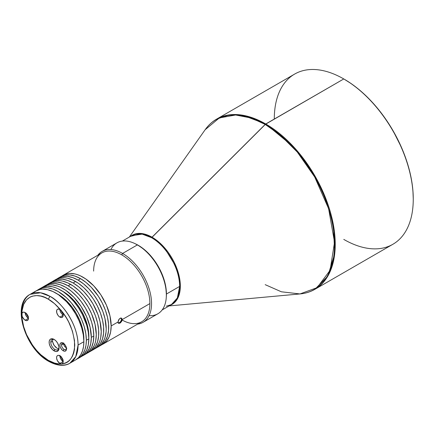 <?xml version="1.0" encoding="UTF-8"?>
<svg xmlns="http://www.w3.org/2000/svg" width="435" height="435" viewBox="0 0 435 435"><rect width="100%" height="100%" fill="white"/><g stroke="black" fill="none" stroke-linecap="round" stroke-linejoin="round"><path stroke-width="0.65" d="M63.722 342.9L63.559 343.873L61.536 345.042A3.507 2.028 60 0 1 62.265 343.433A3.507 2.028 60 0 1 63.635 343.422A3.507 2.028 -120 0 0 61.536 345.042A3.507 2.028 -120 0 0 64.021 349.338L63.195 350.773A4.682 2.702 60 0 1 59.883 345.042A4.682 2.702 60 0 1 63.195 343.128L61.357 342.715L60.443 343.242L59.883 345.042L60.133 346.646L60.851 348.304L62.548 350.327L63.836 351.072L65.032 351.186L66.251 350.18L66.251 347.255L65.032 344.835L63.195 343.128A4.682 2.702 60 0 1 66.501 348.859A4.682 2.702 60 0 1 63.195 350.773L64.021 349.338A3.507 2.028 -120 0 0 66.473 348.332A3.507 2.028 60 0 1 65.772 349.512A3.507 2.028 60 0 1 64.021 349.338A3.507 2.028 60 0 1 61.536 345.042L63.559 343.873L64.413 346.244L66.435 348.065M21.837 312.569A39.77 22.963 60 0 1 30.075 294.359A39.77 22.963 60 0 1 49.96 296.333L48.301 299.198C52.124 301.156 56.534 305.071 61.536 310.933C69.334 320.242 73.743 331.611 74.771 345.042C73.743 357.282 69.334 363.557 61.536 363.867L62.374 363.562L63.108 362.333L62.896 359.767L61.444 357.135L59.236 355.487L58.045 355.368L57.132 355.895L56.637 356.988L56.637 358.478L57.545 360.958L59.883 363.426A4.682 2.702 60 0 1 56.827 359.305A4.682 2.702 60 0 1 57.545 355.553A4.682 2.702 60 0 1 59.883 355.786A4.682 2.702 -120 0 0 63.195 361.518L59.883 363.426L61.536 363.867C56.534 363.954 52.124 362.774 48.301 360.321C40.564 357.081 22.196 337.31 21.837 314.478A4.682 2.702 60 0 1 22.805 312.335A4.682 2.702 60 0 1 25.143 312.569A4.682 2.702 -120 0 0 28.454 318.3L25.143 320.209A4.682 2.702 60 0 1 21.837 314.478C22.196 292.064 40.564 293.5 48.301 299.198L49.96 296.333A39.77 22.963 60 0 1 78.082 345.042L83.868 341.698A39.77 22.963 -120 0 0 66.511 301.672A39.77 22.963 -120 0 0 35.86 291.02L34.006 292.309M59.883 309.464A4.682 2.702 -120 0 0 60.666 312.39L62.602 314.793A4.682 2.702 -120 0 0 63.195 315.196L59.883 317.104A4.682 2.702 60 0 1 56.827 312.982A4.682 2.702 60 0 1 57.545 309.231A4.682 2.702 60 0 1 59.883 309.464L58.045 309.046L57.132 309.573L56.637 310.666L56.827 312.982L58.045 315.402L59.236 316.658L60.421 317.365L61.895 317.479L63.08 316.12L62.939 313.586L61.536 310.933L59.883 309.464A4.682 2.702 60 0 1 61.536 310.933L66.414 317.925L68.676 322.003L72.4 331.03L74.499 340.496L74.499 349.272L73.694 353.062L72.4 356.314L70.698 358.978L68.676 361.034L66.414 362.502L64.01 363.426L61.536 363.867L57.931 363.785L54.473 363.04L48.301 360.321L48.791 361.393L48.301 360.321L40.89 354.819L36.703 350.534L32.424 345.042L26.546 334.602L23.631 326.587L22.044 318.404L22.044 310.791L23.631 304.446L26.546 299.797L30.341 296.942L32.424 296.143L36.703 295.588L40.89 296.137L44.789 297.437L48.301 299.198L54.473 303.597L61.536 310.933A4.682 2.702 60 0 1 62.221 317.338A4.682 2.702 60 0 1 59.883 317.104L63.195 315.196A4.682 2.702 60 0 1 62.602 314.793A28.395 16.394 -120 0 0 60.666 312.39L59.883 309.464M52.869 339.327L52.483 341.29L50.786 342.269A5.851 3.377 60 0 1 51.999 339.594A5.851 3.377 60 0 1 54.527 339.675A5.851 3.377 -120 0 0 50.786 342.269A5.851 3.377 -120 0 0 54.919 349.435L54.092 350.866A7.02 4.051 60 0 1 49.133 342.269A7.02 4.051 60 0 1 54.092 339.403L54.092 339.403A7.02 4.051 60 0 1 59.057 348A7.02 4.051 60 0 1 54.092 350.866L54.919 349.435A5.851 3.377 -120 0 0 59.035 347.489A5.851 3.377 60 0 1 57.844 349.724A5.851 3.377 60 0 1 54.919 349.435A5.851 3.377 60 0 1 50.786 342.269L52.483 341.29L53.945 345.211L57.034 348.207L58.399 348.712M83.868 338.832A36.263 20.934 -120 0 0 57.018 293.755L63.233 297.877L68.039 302.341L72.476 307.637L76.359 313.559L79.551 319.888L81.921 326.375L83.379 332.77L83.841 340.219A36.263 20.934 -120 0 0 83.868 338.832M38.345 289.585L37.144 290.368A39.77 22.963 60 0 1 38.345 289.585L42.603 288.008L44.974 287.736L47.469 287.812L52.744 289.014L58.23 291.553L66.392 297.665L71.487 303.043L78.115 312.547L81.611 319.486L84.211 326.603L85.809 333.618L86.353 340.268L88.832 338.832A39.77 22.963 -120 0 1 80.595 357.037L84.096 354.139L86.695 350.023L88.294 344.857L88.832 338.832A39.77 22.963 -120 0 0 71.47 298.807A39.77 22.963 -120 0 0 40.825 288.155L38.345 289.585A39.77 22.963 60 0 1 68.991 300.242A39.77 22.963 60 0 1 86.353 340.268L88.832 338.832L88.294 332.188L86.695 325.168L82.449 314.548L78.55 307.795L73.966 301.613L68.877 296.235L63.466 291.869L57.953 288.688L55.223 287.578L52.548 286.806L47.453 286.301L42.869 287.192L40.825 288.155M88.832 335.967A36.263 20.934 -120 0 0 61.982 290.89L68.197 295.012L73.004 299.476L77.435 304.772L81.323 310.693L84.51 317.023L86.88 323.51L88.343 329.904L88.805 337.348A36.263 20.934 -120 0 0 88.832 335.967M45.789 285.289L50.052 283.707L54.913 283.517L60.188 284.713L65.674 287.258L71.161 291.048L76.435 295.941L81.296 301.749L85.559 308.252L89.055 315.19L91.654 322.302L93.259 329.322L93.797 335.967L93.259 341.992L91.654 347.157L89.055 351.273L85.559 354.172A39.77 22.963 -120 0 0 93.797 335.967A39.77 22.963 -120 0 0 76.435 295.941A39.77 22.963 -120 0 0 45.789 285.289L43.304 286.719A39.77 22.963 60 0 1 73.955 297.377A39.77 22.963 60 0 1 91.317 337.402L93.797 335.967L91.317 337.402L90.774 343.422L89.175 348.593L86.576 352.703L84.934 354.313L81.796 356.254A39.77 22.963 60 0 0 83.08 355.607A39.77 22.963 60 0 0 91.317 337.402L90.105 327.272L86.576 316.62L81.035 306.36L73.955 297.377L65.951 290.439L60.438 287.252L57.708 286.148L52.428 284.947L49.933 284.871L47.567 285.142L43.304 286.719A39.77 22.963 60 0 0 42.103 287.502L43.304 286.719M131.658 235.71L142.169 234.128L151.543 237.679L152.109 237.238L141.837 233.546L130.549 236.352A39.911 23.044 60 0 1 152.109 237.238L265.752 123.986L242.594 115.204L229.506 114.84L216.625 119.119A98.261 56.729 60 0 1 265.752 123.986A98.261 56.729 60 0 1 329.942 210.573A98.261 56.729 60 0 1 314.886 289.313L392.897 244.269A98.261 56.729 -120 0 0 407.959 165.534A98.261 56.729 -120 0 0 343.77 78.947L265.187 124.426A98.12 56.648 -120 0 0 205.157 129.722L219.311 117.956L235.623 114.998L251.37 118.054L265.187 124.426L280.173 134.97L297.306 152.071L314.695 176.996L328.61 208.675L334.537 242.213L330.105 270.287L317.115 287.655L299.965 293.94A98.12 56.648 -120 0 0 332.188 222.432A98.12 56.648 -120 0 0 265.187 124.426L151.543 237.679C159.77 241.126 179.28 262.136 179.666 286.393A39.77 22.963 -120 0 1 171.428 304.598L177.355 297.953L179.666 286.393L166.431 294.033L165.893 287.383L164.289 280.368L160.047 269.743L156.149 262.996L151.565 256.808L146.47 251.435L141.065 247.069L135.372 243.807A39.77 22.963 60 0 1 166.431 294.033L179.666 286.393A39.77 22.963 -120 0 0 151.543 237.679A39.77 22.963 -120 0 0 131.658 235.71L122.371 241.072M152.109 237.238A39.911 23.044 60 0 1 178.616 273.936A39.911 23.044 60 0 1 170.319 305.239L176.191 300.726L179.791 292.157L179.927 280.406L176.556 267.655L164.153 247.308L152.109 237.238M413.25 199.284L413.25 198.713A97.56 56.327 -120 0 0 344.27 79.23L343.77 78.947A98.261 56.729 60 0 1 413.25 199.284A98.261 56.729 60 0 1 343.77 239.402M274.289 119.059A98.261 56.729 60 0 1 343.77 78.947L344.264 79.23A97.56 56.327 -120 0 0 344.264 79.23L344.02 79.088A97.56 56.327 -120 0 1 344.264 79.23L351.029 83.52L357.722 88.533L364.291 94.221L370.663 100.534L376.786 107.412L382.593 114.78L388.031 122.578L393.044 130.723L401.625 147.748L405.105 156.464L407.997 165.202L410.281 173.875L411.923 182.406L412.918 190.715L413.25 198.713M89.24 351.958A39.77 22.963 -120 0 0 90.523 351.311A39.77 22.963 -120 0 0 96.619 319.437A39.77 22.963 -120 0 0 70.639 284.392L68.154 285.822A39.77 22.963 60 0 1 94.139 320.872A39.77 22.963 60 0 1 88.039 352.741A39.77 22.963 60 0 1 86.761 353.389L89.893 351.453L91.54 349.838L94.139 345.727L95.069 343.264L95.738 340.556L96.276 334.537L95.069 324.407L91.54 313.755L88.039 306.816L83.781 300.319L78.92 294.511L73.64 289.618L68.154 285.822L70.639 284.392A39.77 22.963 -120 0 0 50.748 282.424L48.269 283.854L52.532 282.277L57.393 282.081L62.667 283.283L68.154 285.822A39.77 22.963 60 0 0 48.269 283.854L47.067 284.637A39.77 22.963 60 0 1 48.269 283.854M94.205 349.093A39.77 22.963 -120 0 0 95.482 348.446A39.77 22.963 -120 0 0 101.583 316.577A39.77 22.963 -120 0 0 75.598 281.527L73.118 282.962A39.77 22.963 60 0 1 99.098 318.007A39.77 22.963 60 0 1 93.003 349.876A39.77 22.963 60 0 1 91.725 350.523L94.857 348.587L96.499 346.972L99.098 342.862L100.028 340.398L100.702 337.69L101.241 331.671L100.028 321.541L97.918 314.445L93.003 303.951L88.74 297.453L83.879 291.646L78.605 286.752L73.118 282.962L75.598 281.527A39.77 22.963 -120 0 0 55.713 279.558L53.233 280.988L57.496 279.411L62.357 279.216L67.632 280.417L73.118 282.962A39.77 22.963 60 0 0 53.233 280.988L52.031 281.771A39.77 22.963 60 0 1 53.233 280.988M99.169 346.227A39.77 22.963 -120 0 0 100.447 345.58A39.77 22.963 -120 0 0 106.542 313.711A39.77 22.963 -120 0 0 80.562 278.661L78.082 280.096A39.77 22.963 60 0 1 104.063 315.141A39.77 22.963 60 0 1 97.967 347.01A39.77 22.963 60 0 1 96.69 347.663L99.822 345.722L101.464 344.107L104.063 339.996L104.993 337.533L106.069 331.91L106.205 328.806L104.993 318.681L102.883 311.58L97.967 301.085L93.704 294.587L88.843 288.78L83.569 283.886L78.082 280.096L80.562 278.661A39.77 22.963 -120 0 0 60.677 276.693L58.198 278.123L62.455 276.546L67.316 276.35L72.596 277.552L78.082 280.096A39.77 22.963 60 0 0 58.198 278.123L56.99 278.906A39.77 22.963 60 0 1 58.198 278.123M166.349 295.033L166.349 294.082A39.77 22.963 -120 0 0 138.227 245.373L137.4 244.894A40.939 23.637 60 0 1 166.349 295.033A40.939 23.637 60 0 1 149.08 315.652M166.349 294.082L165.806 287.432L164.207 280.417L161.608 273.3L158.112 266.361L153.849 259.864L148.987 254.056L143.713 249.163L138.227 245.367A39.77 22.963 -120 0 0 138.227 245.367L137.4 244.894L122.594 253.442A40.939 23.637 60 0 1 149.341 289.52A40.939 23.637 60 0 1 143.066 322.324A40.939 23.637 60 0 1 137.618 324.118A40.939 23.637 -120 0 0 150.472 293.957A40.939 23.637 -120 0 0 122.594 253.442L121.767 254.872A39.77 22.963 -120 0 0 101.882 252.904L63.157 275.257A39.77 22.963 60 0 1 93.808 285.915A39.77 22.963 60 0 1 111.164 325.94L118.043 321.971L118.608 319.91L120.033 318.344L121.534 318.219L122.181 319.578L149.89 303.581A39.77 22.963 -120 0 0 121.767 254.872A39.77 22.963 60 0 1 149.89 303.581A39.77 22.963 60 0 1 122.143 320.035L122.143 320.035M143.066 322.324L157.867 313.776A40.939 23.637 -120 0 0 164.147 280.972A40.939 23.637 -120 0 0 137.4 244.894A40.939 23.637 -120 0 0 116.928 242.866L102.122 251.414A40.939 23.637 60 0 1 122.594 253.442A40.939 23.637 -120 0 0 97.848 255.231A40.939 23.637 60 0 1 102.122 251.414M63.157 275.257L61.955 276.04A39.77 22.963 60 0 1 63.157 275.257L67.42 273.68L69.785 273.408L74.88 273.914L77.555 274.686L80.285 275.795L85.798 278.976L93.808 285.915L100.882 294.903L106.428 305.163L109.957 315.815L111.164 325.94A39.77 22.963 60 0 1 102.932 344.145A39.77 22.963 60 0 1 101.649 344.797L104.781 342.856L106.428 341.247L109.027 337.13L110.626 331.965L111.164 325.94L118.043 321.971L119.255 318.991L120.838 318.072L122.012 318.752L122.181 319.578L121.539 321.596L120.038 323.118L118.614 323.287L118.043 321.971L118.189 322.786L118.907 323.395L120.441 322.841L122.012 320.579L122.181 319.578L121.544 319.214L122.181 319.578L149.89 303.581A39.77 22.963 -120 0 1 141.652 321.791L102.932 344.145M117.977 322.922L119.402 322.754L120.903 321.231L121.544 319.214L120.903 317.854M93.645 271.108A39.77 22.963 60 0 1 121.767 254.872L122.594 253.442L137.4 244.894L138.227 245.373M110.909 249.538A40.939 23.637 60 0 1 137.4 244.894M97.967 347.01L102.301 344.286L105.362 340.763L107.472 336.097L108.549 330.475L108.549 324.113L107.472 317.245L105.362 310.144L102.301 303.086L98.402 296.333L91.323 287.345L86.048 282.451L80.562 278.661L75.076 276.116L69.801 274.92L64.94 275.116L60.677 276.693M93.003 349.876L97.337 347.152L100.403 343.628L102.513 338.963L103.584 333.34L103.584 326.973L102.513 320.111L100.403 313.01L97.337 305.952L93.438 299.198L88.854 293.016L83.765 287.638L78.354 283.272L72.841 280.091L67.436 278.21L64.837 277.786L59.976 277.981L55.713 279.558M88.039 352.741L92.378 350.017L95.439 346.494L97.549 341.828L98.625 336.206L98.625 329.839L97.549 322.977L95.439 315.875L92.378 308.817L88.479 302.064L83.895 295.882L78.8 290.504L73.395 286.138L67.882 282.957L62.471 281.075L59.872 280.651L55.011 280.847L50.748 282.424M118.276 323.026L119.81 322.476L120.903 321.231L121.506 319.703L121.175 318.077M265.187 284.659L281.396 291.798L299.965 293.94C305.413 293.44 310.383 291.896 314.886 289.313L327.816 276.116L334.722 253.735L333.384 224.879L324.254 194.706L310.122 168.089L294.277 147.53L265.752 123.986L343.77 78.947A98.261 56.729 -120 0 0 294.642 74.081L216.625 119.119C212.133 121.724 208.311 125.258 205.157 129.722L129.347 237.048M166.431 294.033A39.77 22.963 60 0 1 166.279 297.333L166.431 294.033M49.96 296.333L40.585 292.777L30.075 294.359L35.86 291.02L40.123 289.438L42.489 289.166L47.584 289.672L52.994 291.553L58.502 294.734L66.511 301.672L71.373 307.48L75.636 313.978L79.132 320.921L81.731 328.033L83.33 335.053L83.868 341.698L78.082 345.042C77.696 320.785 58.187 299.775 49.96 296.333M30.075 294.359C11.038 304.011 25.067 348.886 48.791 361.393C59.225 367.124 66.473 365.487 69.845 363.247L75.766 356.602L78.082 345.042A39.77 22.963 60 0 1 69.845 363.247A39.77 22.963 60 0 1 49.96 361.278M86.353 340.268A39.77 22.963 60 0 1 78.115 358.473A39.77 22.963 60 0 1 76.837 359.12L80.85 356.385L83.21 353.367L84.939 349.609L85.999 345.205L86.353 340.268M75.636 359.903A39.77 22.963 -120 0 0 83.868 341.698L83.525 346.575L82.498 350.936L80.807 354.666L78.507 357.679L75.641 359.897L69.845 363.247M21.837 314.478L22.392 316.925L24.496 319.763L26.41 320.649L27.894 320.1L28.454 318.3L28.199 316.691L26.981 314.271L25.79 313.015L23.876 312.129L22.805 312.335L22.087 313.162L21.837 314.478M54.092 339.403L51.335 338.778L49.965 339.572L49.226 341.209L49.226 343.443L49.965 345.939L52.195 349.332L55.06 351.317L56.849 351.491L58.676 349.979L58.959 346.831L57.605 343.112L55.995 340.937L54.092 339.403M25.143 320.209L28.454 318.3L26.111 315.826L25.143 312.569A4.682 2.702 60 0 1 28.199 316.691A4.682 2.702 60 0 1 27.481 320.443A4.682 2.702 60 0 1 25.143 320.209M26.47 313.33L27.046 315.288L28.454 316.772M28.172 316.147L27.726 315.587A34.354 19.836 60 0 1 27.72 315.478A34.354 19.836 -120 0 0 27.726 315.587L27.862 315.772M28.166 316.582A2.806 1.62 60 0 1 26.486 313.673M61.204 310.231L61.786 312.183L63.195 313.668M61.417 310.786L62.847 313.298M62.906 313.477A2.806 1.62 60 0 1 61.226 310.568M59.883 355.786A4.682 2.702 60 0 1 62.939 359.908A4.682 2.702 60 0 1 62.221 363.655A4.682 2.702 60 0 1 61.536 363.867A4.682 2.702 60 0 1 59.883 363.426L63.195 361.518L60.699 358.772L59.916 355.292M61.204 356.548L61.786 358.505L63.195 359.99M61.765 357.755L62.629 359.005L61.765 357.755M62.906 359.799A2.806 1.62 60 0 1 61.226 356.89M53.005 339.142L52.483 341.29L53.374 344.226L55.386 346.972L57.034 348.207M62.602 314.793A28.395 16.394 -120 0 0 60.666 312.39L62.602 314.793M61.395 310.612L61.884 312.129L62.906 313.341M63.586 343.351L64.413 346.244L66.832 348.217M299.965 293.94L169.117 305.93M343.77 78.947L344.27 79.23M162.141 309.959L171.428 304.598L166.257 306.196M85.559 354.172L83.08 355.607M80.595 357.037L78.115 358.473"/></g></svg>
